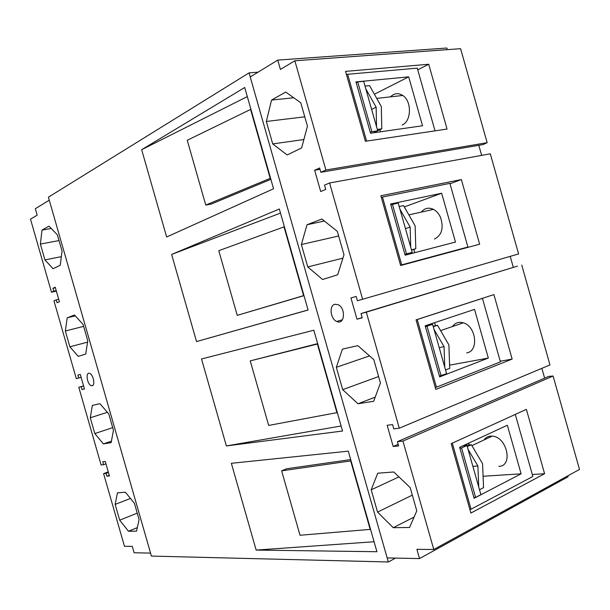 <?xml version="1.0" encoding="UTF-8"?>
<svg xmlns="http://www.w3.org/2000/svg" width="610" height="610" viewBox="0 0 610 610"><rect width="100%" height="100%" fill="white"/><g stroke="black" fill="none" stroke-linecap="round" stroke-linejoin="round"><path stroke-width="0.91" d="M388.318 561.978L151.41 556.084L48.403 197.175L249.063 72.88L388.318 561.978L395.539 558.089M249.063 72.88L258.091 72.155M279.327 209.001L171.624 254.439L196.534 341.569L308.096 310.033L279.327 209.001M348.287 451.156L231.35 463.303L256.162 550.083L376.934 551.722L348.287 451.156M313.845 330.223L201.513 358.977L226.379 445.933L342.553 431.018L313.845 330.223M244.717 87.497L141.665 149.694L166.637 236.993L273.562 188.772L244.717 87.497M350.689 459.582L286.708 468.747L281.637 470.851L300.021 535.252L370.567 529.373M374.09 541.741L256.162 550.083M317.673 343.636L250.237 360.884L268.667 425.429L337.307 412.581M341.12 425.986L226.379 445.933M304.001 295.644L237.244 315.362L303.971 295.53M308.08 309.964L196.534 341.569M280.486 213.088L171.624 254.439M270.878 179.332L211.159 204.091L205.753 205.067L270.558 178.212M247.309 96.594L141.665 149.694M281.637 470.851L351.063 460.886M350.712 461.038L370.224 529.549M250.237 360.884L317.757 343.948M317.398 344.063L336.949 412.718M237.244 315.362L218.776 250.687L284.374 226.737M284.001 226.813L303.605 295.629M205.753 205.067L187.247 140.254L250.916 109.259M250.535 109.304L270.177 178.273M474.107 498.286L521.108 473.825L507.345 425.239L459.65 447.336L474.107 498.286M452.307 443.142L471.057 509.205L532.858 476.463L515.297 414.426M471.057 509.205L469.807 509.243M498.85 466.398C513.483 466.215 507.024 436.668 492.201 436.142C488.679 435.898 485.934 437.179 483.974 439.985M469.265 444.934L468.747 443.119M521.108 473.825L483.082 476.265M459.879 448.144L461.579 447.984L466.963 445.483L480.909 494.649L475.602 497.409L473.878 497.478M461.579 447.984L475.602 497.409M462.776 445.887L466.963 445.483M439.665 376.888L488.328 358.062L474.534 309.369L425.178 325.809L439.665 376.888M436.424 387.175L500.421 361.875L482.441 298.359L417.232 319.533L436.424 387.175L435.227 387.373M417.232 319.533L416.676 319.663M466.68 352.862C479.025 351.383 476.25 326.167 463.287 322.827C458.735 321.577 455.113 322.82 452.414 326.556M435.464 325.763L434.587 322.675M488.328 358.062L449.6 365.154M482.441 298.359L481.885 298.496M462.761 322.675L462.441 323.117M425.406 326.625L432.612 324.383L446.589 373.663L439.436 376.073M427.046 326.243L441.099 375.783M425.246 326.075L432.612 324.383M405.139 255.194L455.472 242.048L441.648 193.24L390.613 203.999L405.139 255.194M401.716 264.862L467.908 247.027L449.89 183.374L382.478 197.053L401.716 264.862L400.557 265.213M382.478 197.053L381.341 197.495M434.434 239.067C441.846 235.224 443.889 228.018 440.55 217.457C438.872 213.706 436.516 211.007 433.481 209.375C428.693 207.179 424.613 208.094 421.251 212.12M414.739 252.685L413.793 249.345M441.648 193.24L404.316 206.912M432.399 208.879L431.605 209.794M467.908 247.027L457.241 250.237M390.842 204.815L398.185 203.008L412.2 252.403L404.987 254.66M392.428 204.22L406.519 253.882L412.2 252.403M406.519 253.882L404.91 254.385M370.537 133.216L422.539 125.767L408.685 76.852L355.973 81.908L370.537 133.216M435.021 130.853L417.263 68.137L347.639 74.283L366.602 141.108M347.639 74.283L346.549 74.885M402.112 125.027C411.491 121.481 412.024 101.245 402.76 95.473C398.322 92.697 394.228 93.162 390.476 96.853M380.457 131.798L379.87 129.732M408.685 76.852L374.387 94.237M401.906 94.931L401.166 95.656M356.209 82.716L357.727 81.908L363.674 81.336L377.72 130.853L373.541 132.789M357.727 81.908L371.848 131.684L377.72 130.853M371.848 131.684L370.3 132.408M472.88 466.36L477.897 465.979L478.736 486.993M479.513 489.731L483.547 487.649L482.571 463.691L471.377 444.728L467.291 446.627M463.661 445.475L471.377 444.728M468.068 449.372L477.897 465.979M439.208 347.639L444.057 346.655L444.751 367.174M445.529 369.919L449.707 368.326L448.891 344.917L437.507 325.298L433.275 326.724M433.153 326.289L437.507 325.298M434.053 329.469L444.057 346.655M405.459 228.651L410.141 227.05L410.69 247.081M411.468 249.833L415.791 248.72L415.143 225.868L403.561 205.593L399.184 206.531M411.536 250.062L415.791 248.72M399.969 209.283L410.141 227.05M371.635 109.388L376.141 107.169L376.545 126.705M377.331 129.465L381.791 128.832L381.311 106.552L369.538 85.614L365.016 86.063M377.689 130.738L381.791 128.832M365.802 88.824L376.141 107.169M337.688 274.767L322.606 279.51L307.753 266.936L301.378 244.534L307.021 224.754L321.828 219.005L337.33 231.365L343.987 254.766L337.688 274.767M409.562 527.475L393.229 527.696L377.544 512.087L371.2 489.799L377.72 473.2L393.778 471.987L410.172 487.573L416.79 510.86L409.562 527.475M334.798 304.291L338.054 304.649C346.099 308.035 344.696 325.45 336.758 321.478C330.467 319.121 328.889 305.518 334.798 304.291M277.756 60.1L250.23 76.974L387.159 557.921L419.528 558.585L416.897 549.328L433.771 549.503L402.943 441.06L397.43 441.663L398.643 445.925L393.191 446.489L387.167 425.292L392.581 424.598L393.793 428.868L399.283 428.189L366.313 312.175L361.013 313.563L362.226 317.833L356.987 319.175L350.948 297.924L356.148 296.452L357.368 300.73L362.637 299.266L329.583 182.969L324.505 185.143L325.725 189.428L320.7 191.548L314.638 170.243L319.632 167.994L320.845 172.279L325.908 170.03L294.851 60.786L280.409 69.441L277.756 60.1L446.848 48.022L447.305 49.654M373.671 401.273L357.963 403.751L342.69 389.66L336.331 367.312L342.416 349.126L357.849 345.649L373.8 359.625L380.434 382.973L373.671 401.273M301.614 147.948L287.165 154.97L272.731 143.922L266.341 121.466L271.541 100.078L285.716 92.049L300.776 102.785L307.448 126.247L301.614 147.948M345.55 71.385L365.39 141.284L447.054 129.053L428.723 64.263L345.55 71.385M380.853 195.772L400.64 265.502L479.643 244.198L461.351 179.553L380.853 195.772M512.148 359.092L493.902 294.592L416.066 319.861L435.807 389.424L512.148 359.092L500.23 361.212M544.593 473.734L526.377 409.371L451.194 443.653L470.889 513.056L544.593 473.734L532.301 474.504M419.528 558.585L568.078 476.784L567.811 475.853M294.851 60.786L460.588 48.678L487.154 142.679L325.908 170.03M320.845 172.279L483.112 144.57L487.154 142.679M481.656 155.382L478.812 145.302M329.583 182.969L490.303 153.819L518.591 253.928L362.637 299.266M513.323 267.401L510.204 256.368M366.313 312.175L517.478 266.135L361.013 313.563M521.733 265.037L549.968 364.933L399.283 428.189M544.631 378.147L541.863 368.341M402.943 441.06L553.102 376.019L548.649 376.416L397.43 441.663M553.102 376.019L579.5 469.433L433.771 549.503M484.805 439.596L484.66 439.086M320.014 169.344L314.638 170.243M362.157 317.589L356.987 319.175M398.193 444.324L393.191 446.489M417.751 69.853L428.723 64.263M450.005 183.785L461.351 179.553M414.083 517.082L393.229 527.696M412.322 495.137L377.544 512.087M398.948 476.898L371.2 489.799M375.188 397.163L357.963 403.751M378.604 376.545L342.69 389.66M369.546 355.904L336.331 367.312M342.919 258.16L307.753 266.936M338.649 235.994L301.378 244.534M324.383 221.041L307.021 224.754M303.871 139.545L272.731 143.922M304.764 116.807L266.341 121.466M293.738 97.768L271.541 100.078M92.339 405.398L99.964 403.683L108.778 413.969L113.452 430.263L111.15 442.662L103.387 443.889L94.809 433.565L90.272 417.766L92.339 405.398M41.998 230.1L48.998 226.142L57.37 234.842L62.06 251.19L60.222 265.251L53.093 268.72L44.934 259.913L40.382 244.061L41.998 230.1L51.225 228.46M92.201 385.695L91.469 385.703C87.337 385.078 85.186 372.069 89.434 373.328C93.086 373.861 95.61 385.177 92.201 385.695M35.327 208.719L37.172 215.155L30.5 219.158L51.476 292.19L53.771 291.168L52.933 288.271L55.243 287.234L59.422 301.775L57.096 302.758L56.265 299.861L53.962 300.844L76.319 378.657L78.705 378.002L77.874 375.104L80.284 374.426L84.454 388.944L82.03 389.561L81.199 386.671L78.797 387.297L101.107 464.988L103.601 464.683L102.77 461.793L105.278 461.473L109.442 475.968L106.918 476.227L106.087 473.337L103.586 473.612L124.463 546.293L132.278 546.369L134.116 552.767L150.548 553.102L49.265 200.179L35.327 208.719M67.192 317.825L74.504 314.989L83.097 324.482L87.779 340.807L85.713 354.036L78.263 356.377L69.891 346.808L65.346 330.986L67.192 317.825L75.289 315.858M117.44 492.827L125.378 492.232L134.421 503.303L139.088 519.567L136.548 531.142L128.474 531.249L119.682 520.178L115.153 504.401L117.44 492.827M51.476 292.19L56.356 291.107M83.578 385.894L78.797 387.297M108.275 471.911L103.586 473.612M108.443 472.483L106.087 473.337M109.274 475.365L106.918 476.227M105.957 463.836L103.601 464.683M83.593 385.962L81.199 386.671M84.424 388.852L82.03 389.561M81.107 377.308L78.705 378.002M55.388 287.737L52.933 288.271M56.219 290.627L53.771 291.168M58.705 299.304L56.265 299.861M61.351 256.642L44.934 259.913M59.01 240.569L40.382 244.061M87.573 342.141L69.891 346.808M83.639 326.373L65.346 330.986M111.432 441.144L103.387 443.889M112.705 427.633L94.809 433.565M107.36 412.314L90.272 417.766M137.326 527.604L128.474 531.249M137.242 513.132L119.682 520.178M130.464 498.454L115.153 504.401M471.904 445.62L492.201 436.142M440.588 330.605L463.287 322.827M408.875 214.895L433.481 209.375M376.728 98.401L402.76 95.473M336.758 321.478L342.446 319.754M91.469 385.703L92.911 385.276"/></g></svg>
